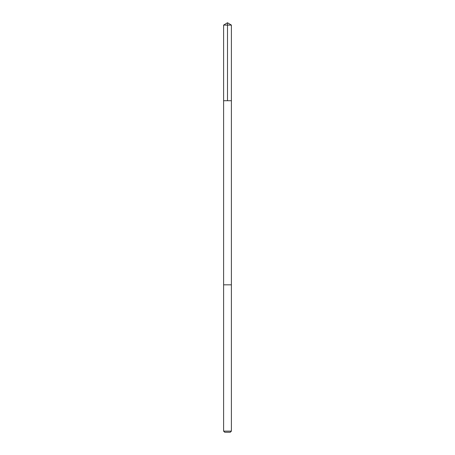 <?xml version="1.0" encoding="UTF-8"?>
<svg xmlns="http://www.w3.org/2000/svg" width="455" height="455" viewBox="0 0 455 455"><rect width="100%" height="100%" fill="white"/><g stroke="black" fill="none" stroke-linecap="round" stroke-linejoin="round"><path stroke-width="0.34" stroke-dasharray="2.27 1.71" d="M231.396 100.72L223.604 100.72L231.396 100.72M223.604 25.093L231.396 25.093M223.604 284.83L231.396 284.83L223.604 284.83M223.604 431.124L231.396 431.124M224.725 432.25L230.275 432.25"/><path stroke-width="0.68" d="M226.3 100.72L231.396 100.72L231.396 25.093L223.604 25.093L223.604 100.72L231.396 100.72L231.396 284.83L223.604 284.83L223.604 100.72L226.3 100.72M231.396 284.83L223.604 284.83L223.604 431.124L231.396 431.124L231.396 284.83M231.396 431.124L230.275 432.25L224.725 432.25L223.604 431.124M227.5 100.72L227.5 22.75L223.604 25.093M227.5 22.75L231.396 25.093"/></g></svg>
